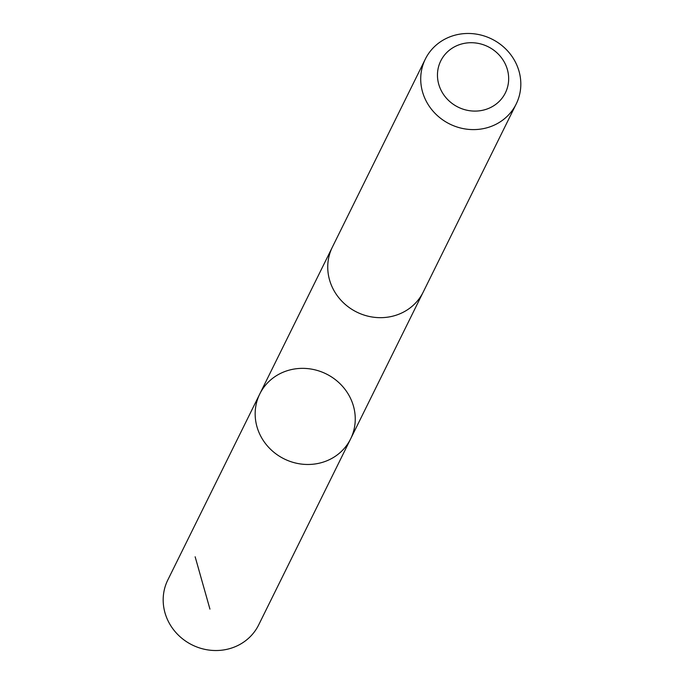 <?xml version="1.0" encoding="UTF-8"?>
<svg xmlns="http://www.w3.org/2000/svg" width="684" height="684" viewBox="0 0 684 684"><rect width="100%" height="100%" fill="white"/><g stroke="black" fill="none" stroke-linecap="round" stroke-linejoin="round"><path stroke-width="1.03" d="M299.156 463.752A50.676 47.401 -153.7 0 1 259.783 393.958A50.676 47.401 -153.7 0 1 326.217 373.926A50.676 47.401 -153.7 0 1 350.636 438.871A50.676 47.401 -153.7 0 1 299.156 463.752A50.676 47.401 -153.7 0 1 259.783 393.958L167.802 579.998A50.676 47.41 26.3 0 0 207.175 649.8A50.676 47.41 26.3 0 0 258.663 624.919L350.636 438.871A50.676 47.401 -153.7 0 1 299.156 463.752M425.337 59.08L332.364 247.138A50.676 47.41 26.3 0 0 356.783 312.101A50.676 47.41 26.3 0 0 423.225 292.059L516.198 104.002A50.676 47.41 26.3 0 0 476.825 34.2A50.676 47.41 26.3 0 0 425.337 59.08A50.676 47.41 26.3 0 0 449.756 124.035A50.676 47.41 26.3 0 0 516.198 104.002M477.364 43.229A36.047 33.721 26.3 0 0 440.299 88.604A36.047 33.721 26.3 0 0 501.509 98.881A36.047 33.721 26.3 0 0 477.364 43.229M195.145 556.785L209.945 609.111M331.971 247.95L259.783 393.958M422.815 292.863L350.636 438.871"/></g></svg>

